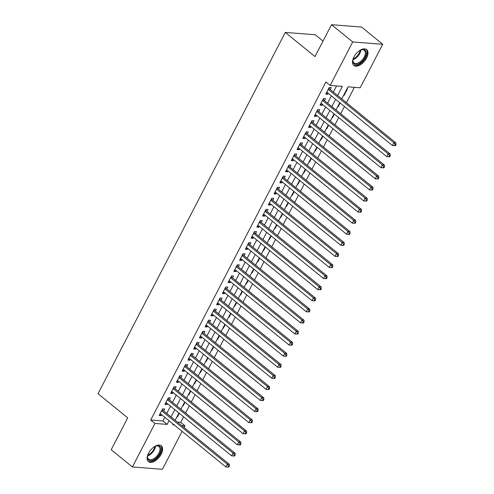 <?xml version="1.0" encoding="UTF-8"?>
<svg xmlns="http://www.w3.org/2000/svg" width="494" height="494" viewBox="0 0 494 494"><rect width="100%" height="100%" fill="white"/><g stroke="black" fill="none" stroke-linecap="round" stroke-linejoin="round"><path stroke-width="0.74" d="M148.558 453.226A10.195 5.582 -50.9 0 1 161.316 445.81A10.195 5.582 -50.9 0 1 161.211 454.214A10.195 5.582 -50.9 0 1 148.453 461.631A10.195 5.582 -50.9 0 1 148.558 453.226M353.926 57.026A10.195 5.582 -50.9 0 1 366.684 49.61A10.195 5.582 -50.9 0 1 366.579 58.014A10.195 5.582 -50.9 0 1 353.828 65.43A10.195 5.582 -50.9 0 1 353.926 57.026M323.027 41.051L315.296 34.765L285.285 32.419L98.01 393.712L127.711 417.85L111.199 449.713L132.411 466.96L154.955 423.457L167.126 424.408L169.028 420.734M285.285 32.419L314.987 56.563L331.505 24.7L361.515 27.04L382.726 44.287L360.182 87.784L348.011 86.833L341.762 98.899M177.383 422.092L180.724 422.351L183.595 416.819M185.577 412.996L189.338 405.735M191.32 401.918L195.087 394.65M197.063 390.834L200.83 383.572M202.806 379.75L206.572 372.488M208.554 368.666L212.321 361.404M214.297 357.588L218.064 350.32M220.04 346.504L223.807 339.242M225.789 335.42L229.549 328.158M231.532 324.336L235.298 317.074M237.274 313.258L241.041 305.99M243.023 302.174L246.784 294.912M248.766 291.089L252.533 283.828M254.509 280.005L258.276 272.744M260.258 268.927L264.018 261.659M266 257.843L269.767 250.582M271.743 246.759L275.51 239.497M277.486 235.681L281.253 228.413M283.235 224.597L286.995 217.329M288.978 213.513L292.744 206.251M294.72 202.429L298.487 195.167M300.469 191.351L304.23 184.083M306.212 180.267L309.979 173.005M311.955 169.183L315.722 161.921M317.704 158.099L321.464 150.837M323.447 147.021L327.213 139.753M329.189 135.936L332.956 128.675M334.932 124.852L338.699 117.591M340.681 113.768L344.442 106.506M346.424 102.69L354.383 87.333M180.724 422.351L184.966 425.803L184.071 427.532M182.095 431.348L162.421 469.3L132.411 466.96M163.65 410.928L164.656 408.989L162.625 408.834L159.179 415.479L161.211 415.639L161.668 414.75M169.393 399.85L170.399 397.911L168.374 397.75L164.928 404.401L166.953 404.555L167.417 403.666M175.142 388.766L176.142 386.827L174.116 386.666L170.671 393.317L172.696 393.477L173.159 392.582M180.884 377.682L181.891 375.743L179.859 375.582L176.414 382.233L178.445 382.393L178.902 381.504M186.627 366.597L187.634 364.658L185.608 364.504L182.163 371.155L184.188 371.309L184.651 370.42M192.376 355.519L193.376 353.581L191.351 353.42L187.905 360.07L189.931 360.225L190.394 359.336M198.119 344.435L199.125 342.496L197.094 342.336L193.648 348.986L195.673 349.147L196.137 348.251M203.861 333.351L204.868 331.412L202.843 331.252L199.391 337.902L201.422 338.063L201.885 337.174M209.604 322.267L210.611 320.328L208.585 320.174L205.14 326.824L207.165 326.979L207.628 326.089M215.353 311.189L216.36 309.25L214.328 309.09L210.882 315.74L212.908 315.894L213.371 315.005M221.096 300.105L222.102 298.166L220.077 298.006L216.625 304.656L218.657 304.817L219.12 303.921M226.839 289.021L227.845 287.082L225.82 286.928L222.374 293.572L224.4 293.732L224.863 292.843M232.588 277.937L233.588 275.998L231.563 275.843L228.117 282.494L230.142 282.648L230.605 281.759M238.33 266.859L239.337 264.92L237.305 264.759L233.86 271.41L235.891 271.57L236.348 270.675M244.073 255.775L245.08 253.836L243.054 253.675L239.609 260.326L241.634 260.486L242.097 259.591M249.822 244.691L250.822 242.752L248.797 242.597L245.351 249.242L247.377 249.402L247.84 248.513M255.565 233.613L256.571 231.667L254.54 231.513L251.094 238.164L253.126 238.318L253.583 237.429M261.307 222.528L262.314 220.59L260.289 220.429L256.837 227.079L258.868 227.24L259.331 226.345M267.056 211.444L268.057 209.505L266.031 209.345L262.586 215.995L264.611 216.156L265.074 215.267M272.799 200.36L273.806 198.421L271.774 198.267L268.328 204.911L270.354 205.072L270.817 204.183M278.542 189.282L279.548 187.343L277.523 187.183L274.071 193.833L276.103 193.988L276.566 193.098M284.285 178.198L285.291 176.259L283.266 176.099L279.82 182.749L281.846 182.91L282.309 182.014M290.034 167.114L291.04 165.175L289.009 165.015L285.563 171.665L287.588 171.826L288.051 170.936M295.776 156.03L296.783 154.091L294.751 153.937L291.306 160.587L293.337 160.741L293.794 159.852M301.519 144.952L302.526 143.013L300.5 142.852L297.055 149.503L299.08 149.657L299.543 148.768M307.268 133.868L308.268 131.929L306.243 131.768L302.797 138.419L304.823 138.579L305.286 137.684M313.011 122.784L314.017 120.845L311.986 120.684L308.54 127.335L310.572 127.495L311.029 126.606M318.754 111.7L319.76 109.761L317.735 109.606L314.283 116.257L316.314 116.411L316.778 115.522M324.502 100.622L325.503 98.683L323.477 98.522L320.032 105.173L322.057 105.327L322.52 104.438M343.663 95.225L344.022 95.515L347.473 88.864L346.979 88.827M337.921 106.303L338.279 106.599L340.138 103.011M332.178 117.387L332.536 117.677L334.395 114.089M326.429 128.471L326.793 128.761L328.652 125.173M320.686 139.555L321.044 139.845L322.903 136.258M314.944 150.633L315.302 150.929L317.16 147.335M309.201 161.717L309.559 162.007L311.418 158.42M303.452 172.801L303.81 173.091L305.675 169.504M297.709 183.885L298.067 184.176L299.926 180.588M291.966 194.963L292.325 195.254L294.183 191.666M286.217 206.047L286.576 206.338L288.44 202.75M280.475 217.132L280.833 217.422L282.692 213.834M274.732 228.209L275.09 228.506L276.949 224.918M268.983 239.294L269.347 239.584L271.206 235.996M263.24 250.378L263.598 250.668L265.457 247.08M257.498 261.462L257.856 261.752L259.714 258.164M251.755 272.54L252.113 272.836L253.972 269.249M246.006 283.624L246.364 283.914L248.229 280.326M240.263 294.708L240.621 294.998L242.48 291.411M234.52 305.792L234.878 306.082L236.737 302.495M228.771 316.87L229.13 317.167L230.994 313.579M223.029 327.954L223.387 328.244L225.245 324.657M217.286 339.038L217.644 339.329L219.503 335.741M211.537 350.123L211.895 350.413L213.76 346.825M205.794 361.2L206.152 361.497L208.011 357.903M200.051 372.285L200.41 372.575L202.268 368.987M194.309 383.369L194.667 383.659L196.526 380.071M188.56 394.453L188.918 394.743L190.777 391.155M182.817 405.531L183.175 405.821L185.034 402.233M343.534 95.478L344.022 95.515M337.791 106.556L338.279 106.599M332.048 117.64L332.536 117.677M326.299 128.724L326.793 128.761M320.557 139.808L321.044 139.845M314.814 150.886L315.302 150.929M309.065 161.97L309.559 162.007M303.322 173.054L303.81 173.091M297.579 184.138L298.067 184.176M291.831 195.216L292.325 195.254M286.088 206.301L286.576 206.338M280.345 217.385L280.833 217.422M274.596 228.463L275.09 228.506M268.853 239.547L269.347 239.584M263.111 250.631L263.598 250.668M257.368 261.715L257.856 261.752M251.619 272.793L252.113 272.836M245.876 283.877L246.364 283.914M240.133 294.961L240.621 294.998M234.384 306.045L234.878 306.082M228.642 317.123L229.13 317.167M222.899 328.207L223.387 328.244M217.15 339.292L217.644 339.329M211.407 350.376L211.895 350.413M205.665 361.454L206.152 361.497M199.922 372.538L200.41 372.575M194.173 383.622L194.667 383.659M188.43 394.706L188.918 394.743M182.687 405.784L183.175 405.821M176.938 416.868L177.432 416.905L179.291 413.317M337.606 95.521L342.336 86.394L330.171 85.443L325.929 81.992L150.713 420.011L162.884 420.962L164.786 417.282M166.768 413.466L170.535 406.198M172.511 402.382L176.278 395.12M178.254 391.297L182.02 384.036M184.003 380.213L187.769 372.951M189.745 369.135L193.512 361.867M195.488 358.051L199.255 350.789M201.237 346.967L204.998 339.705M206.98 335.883L210.747 328.621M212.723 324.805L216.489 317.537M218.472 313.721L222.232 306.459M224.214 302.637L227.981 295.375M229.957 291.559L233.724 284.291M235.706 280.475L239.467 273.213M241.449 269.391L245.215 262.129M247.191 258.306L250.958 251.045M252.934 247.228L256.701 239.961M258.683 236.144L262.444 228.883M264.426 225.06L268.193 217.798M270.169 213.976L273.935 206.714M275.918 202.898L279.678 195.63M281.66 191.814L285.427 184.552M287.403 180.73L291.17 173.468M293.152 169.646L296.913 162.384M298.895 158.568L302.661 151.3M304.637 147.484L308.404 140.222M310.38 136.4L314.147 129.138M316.129 125.315L319.89 118.054M321.872 114.238L325.639 106.97M327.615 103.153L331.381 95.892M333.364 92.069L336.538 85.937M330.245 89.538L331.252 87.599L329.22 87.438L325.774 94.088L327.8 94.249L328.263 93.354M331.505 24.7L352.716 41.941L382.726 44.287M150.713 420.011L154.955 423.457M330.171 85.443L352.716 41.941M171.01 416.911L174.777 409.65M176.753 405.827L180.52 398.565M182.502 394.749L186.263 387.481M188.245 383.665L192.012 376.403M193.988 372.581L197.754 365.319M199.73 361.497L203.497 354.235M205.479 350.419L209.246 343.151M211.222 339.335L214.989 332.073M216.965 328.251L220.732 320.989M222.714 317.173L226.474 309.905M228.456 306.089L232.223 298.821M234.199 295.004L237.966 287.743M239.948 283.92L243.709 276.659M245.691 272.842L249.458 265.574M251.434 261.758L255.2 254.496M257.183 250.674L260.943 243.412M262.925 239.59L266.692 232.328M268.668 228.512L272.435 221.244M274.411 217.428L278.178 210.166M280.16 206.344L283.92 199.082M285.903 195.26L289.669 187.998M291.645 184.182L295.412 176.914M297.394 173.098L301.155 165.836M303.137 162.013L306.904 154.752M308.88 150.929L312.646 143.668M314.629 139.851L318.389 132.583M320.371 128.767L324.138 121.505M326.114 117.683L329.881 110.421M331.857 106.605L335.624 99.337M173.184 424.111L172.801 424.852L174.24 424.964M181.625 425.538L184.966 425.803M339.779 102.715L336.019 109.983M334.037 113.799L330.27 121.061M328.294 124.883L324.527 132.145M322.545 135.961L318.784 143.229M316.802 147.045L313.035 154.313M311.059 158.129L307.293 165.391M305.311 169.214L301.55 176.475M299.568 180.291L295.801 187.559M293.825 191.376L290.058 198.637M288.082 202.46L284.316 209.722M282.333 213.544L278.573 220.806M276.591 224.622L272.824 231.89M270.848 235.706L267.081 242.968M265.099 246.79L261.338 254.052M259.356 257.874L255.589 265.136M253.613 268.952L249.847 276.22M247.864 280.036L244.104 287.298M242.122 291.12L238.355 298.382M236.379 302.204L232.612 309.466M230.636 313.282L226.87 320.55M224.887 324.367L221.121 331.628M219.145 335.451L215.378 342.713M213.402 346.529L209.635 353.797M207.653 357.613L203.892 364.881M201.91 368.697L198.143 375.959M196.167 379.781L192.401 387.043M190.418 390.859L186.658 398.127M184.676 401.943L180.909 409.205M178.933 413.027L175.166 420.289M162.884 420.962L167.126 424.408M326.318 93.039L327.8 94.249M177.074 416.615L177.432 416.905M320.575 104.123L322.057 105.327M314.826 115.207L316.314 116.411M309.083 126.291L310.572 127.495M303.341 137.369L304.823 138.579M297.598 148.453L299.08 149.657M291.849 159.537L293.337 160.741M286.106 170.621L287.588 171.826M280.364 181.699L281.846 182.91M274.615 192.784L276.103 193.988M268.872 203.868L270.354 205.072M263.129 214.946L264.611 216.156M257.38 226.03L258.868 227.24M251.637 237.114L253.126 238.318M245.895 248.198L247.377 249.402M240.152 259.276L241.634 260.486M234.403 270.36L235.891 271.57M228.66 281.444L230.142 282.648M222.918 292.528L224.4 293.732M217.169 303.606L218.657 304.817M211.426 314.69L212.908 315.894M205.683 325.774L207.165 326.979M199.934 336.859L201.422 338.063M194.191 347.937L195.673 349.147M188.449 359.021L189.931 360.225M182.706 370.105L184.188 371.309M176.957 381.189L178.445 382.393M171.214 392.267L172.696 393.477M165.471 403.351L166.953 404.555M159.723 414.435L161.211 415.639M395.416 145.711L395.99 144.6L395.175 144.538L394.601 145.65L395.416 145.711L392.458 145.532L326.781 92.15M394.601 145.65L392.458 145.532L393.897 142.766L395.922 142.92L329.566 88.988A1.309 1.025 -85.5 0 1 329.288 88.648L328.936 87.994M328.214 89.377L393.897 142.766L395.175 144.538M395.99 144.6L395.922 142.92M359.502 50.66A8.824 4.829 -50.9 0 1 361.33 49.801A8.824 4.829 -50.9 0 1 365.047 57.397A8.824 4.829 -50.9 0 1 357.162 64.325A8.824 4.829 -50.9 0 1 352.914 60.151A8.824 4.829 -50.9 0 1 353.383 58.187M352.957 59.854A8.17 4.471 129.1 0 0 354 62.966A8.17 4.471 129.1 0 0 364.22 57.02A8.17 4.471 129.1 0 0 364.3 50.289A8.17 4.471 129.1 0 0 361.046 49.9M353.352 64.955A10.127 5.545 129.1 0 0 365.863 57.458A10.127 5.545 129.1 0 0 366.122 49.246M154.134 446.86A8.824 4.829 -50.9 0 1 154.826 446.477A8.824 4.829 -50.9 0 1 155.962 446.002A8.824 4.829 -50.9 0 1 160.809 450.386A8.824 4.829 -50.9 0 1 153.585 459.865A8.824 4.829 -50.9 0 1 147.545 456.351A8.824 4.829 -50.9 0 1 148.015 454.387M147.589 456.055A8.17 4.471 129.1 0 0 148.626 459.161A8.17 4.471 129.1 0 0 153.208 459.019A8.17 4.471 129.1 0 0 159.124 452.658A8.17 4.471 129.1 0 0 158.932 446.483A8.17 4.471 129.1 0 0 155.678 446.101M147.984 461.155A10.127 5.545 129.1 0 0 153.492 460.853A10.127 5.545 129.1 0 0 160.754 453.128A10.127 5.545 129.1 0 0 160.754 445.446M389.667 156.796L390.241 155.684L389.433 155.622L388.858 156.728L389.667 156.796L386.716 156.617L321.038 103.234M388.858 156.728L386.716 156.617L388.154 153.844L390.18 154.005L323.823 100.066A1.309 1.025 -85.5 0 1 323.545 99.732L323.187 99.078M322.471 100.461L388.154 153.844L389.433 155.622M390.241 155.684L390.18 154.005M383.924 167.874L384.499 166.768L383.69 166.706L383.116 167.812L383.924 167.874L380.973 167.701L315.289 114.312M383.116 167.812L380.973 167.701L382.405 164.928L384.437 165.089L318.074 111.15A1.309 1.025 -85.5 0 1 317.803 110.81L317.444 110.156M316.728 111.545L382.405 164.928L383.69 166.706M384.499 166.768L384.437 165.089M378.182 178.958L378.756 177.852L377.941 177.784L377.367 178.896L378.182 178.958L375.224 178.785L309.547 125.396M377.367 178.896L375.224 178.785L376.663 176.012L378.688 176.173L312.332 122.234A1.309 1.025 -85.5 0 1 312.054 121.895L311.702 121.24M310.985 122.629L376.663 176.012L377.941 177.784M378.756 177.852L378.688 176.173M372.433 190.042L373.007 188.93L372.198 188.869L371.624 189.98L372.433 190.042L369.481 189.863L303.804 136.48M371.624 189.98L369.481 189.863L370.92 187.096L372.945 187.251L306.589 133.318A1.309 1.025 -85.5 0 1 306.311 132.979L305.959 132.324M305.236 133.707L370.92 187.096L372.198 188.869M373.007 188.93L372.945 187.251M366.69 201.126L367.264 200.014L366.455 199.953L365.881 201.058L366.69 201.126L363.738 200.947L298.055 147.564M365.881 201.058L363.738 200.947L365.171 198.174L367.203 198.335L300.84 144.396A1.309 1.025 -85.5 0 1 300.568 144.063L300.21 143.408M299.494 144.791L365.171 198.174L366.455 199.953M367.264 200.014L367.203 198.335M360.947 212.204L361.522 211.099L360.706 211.037L360.132 212.142L360.947 212.204L357.989 212.031L292.312 158.642M360.132 212.142L357.989 212.031L359.428 209.258L361.454 209.419L295.097 155.48A1.309 1.025 -85.5 0 1 294.825 155.141L294.467 154.486M293.751 155.876L359.428 209.258L360.706 211.037M361.522 211.099L361.454 209.419M355.198 223.288L355.773 222.183L354.964 222.115L354.389 223.226L355.198 223.288L352.247 223.115L286.569 169.726M354.389 223.226L352.247 223.115L353.685 220.343L355.711 220.497L289.354 166.564A1.309 1.025 -85.5 0 1 289.076 166.225L288.724 165.57M288.002 166.953L353.685 220.343L354.964 222.115M355.773 222.183L355.711 220.497M349.456 234.372L350.03 233.261L349.221 233.199L348.647 234.31L349.456 234.372L346.504 234.193L280.82 180.81M348.647 234.31L346.504 234.193L347.937 231.427L349.968 231.581L283.605 177.649A1.309 1.025 -85.5 0 1 283.334 177.309L282.976 176.654M282.259 178.038L347.937 231.427L349.221 233.199M350.03 233.261L349.968 231.581M343.713 245.456L344.287 244.345L343.478 244.283L342.904 245.388L343.713 245.456L340.761 245.277L275.078 191.894M342.904 245.388L340.761 245.277L342.194 242.505L344.225 242.665L277.863 188.727A1.309 1.025 -85.5 0 1 277.591 188.393L277.233 187.739M276.517 189.122L342.194 242.505L343.478 244.283M344.287 244.345L344.225 242.665M337.97 256.534L338.544 255.429L337.729 255.367L337.155 256.472L337.97 256.534L335.012 256.361L269.335 202.972M337.155 256.472L335.012 256.361L336.451 253.589L338.476 253.749L272.12 199.811A1.309 1.025 -85.5 0 1 271.842 199.471L271.49 198.816M270.768 200.206L336.451 253.589L337.729 255.367M338.544 255.429L338.476 253.749M332.221 267.618L332.795 266.513L331.987 266.445L331.412 267.557L332.221 267.618L329.27 267.439L263.592 214.056M331.412 267.557L329.27 267.439L330.708 264.673L332.734 264.827L266.377 210.895A1.309 1.025 -85.5 0 1 266.099 210.555L265.741 209.901M265.025 211.284L330.708 264.673L331.987 266.445M332.795 266.513L332.734 264.827M326.478 278.702L327.053 277.591L326.244 277.529L325.67 278.635L326.478 278.702L323.527 278.523L257.843 225.141M325.67 278.635L323.527 278.523L324.959 275.757L326.991 275.911L260.628 221.973A1.309 1.025 -85.5 0 1 260.357 221.639L259.998 220.985M259.282 222.368L324.959 275.757L326.244 277.529M327.053 277.591L326.991 275.911M320.736 289.78L321.31 288.675L320.495 288.613L319.921 289.719L320.736 289.78L317.778 289.608L252.101 236.225M319.921 289.719L317.778 289.608L319.217 286.835L321.242 286.995L254.885 233.057A1.309 1.025 -85.5 0 1 254.608 232.723L254.256 232.069M253.539 233.452L319.217 286.835L320.495 288.613M321.31 288.675L321.242 286.995M314.987 300.865L315.561 299.759L314.752 299.691L314.178 300.803L314.987 300.865L312.035 300.692L246.358 247.303M314.178 300.803L312.035 300.692L313.474 297.919L315.499 298.08L249.143 244.141A1.309 1.025 -85.5 0 1 248.865 243.801L248.513 243.147M247.79 244.536L313.474 297.919L314.752 299.691M315.561 299.759L315.499 298.08M309.244 311.949L309.818 310.837L309.009 310.775L308.435 311.887L309.244 311.949L306.292 311.77L240.609 258.387M308.435 311.887L306.292 311.77L307.725 309.003L309.757 309.158L243.394 255.225A1.309 1.025 -85.5 0 1 243.122 254.885L242.764 254.231M242.048 255.614L307.725 309.003L309.009 310.775M309.818 310.837L309.757 309.158M303.501 323.033L304.076 321.921L303.26 321.86L302.686 322.965L303.501 323.033L300.543 322.854L234.866 269.471M302.686 322.965L300.543 322.854L301.982 320.081L304.008 320.242L237.651 266.303A1.309 1.025 -85.5 0 1 237.373 265.97L237.021 265.315M236.305 266.698L301.982 320.081L303.26 321.86M304.076 321.921L304.008 320.242M297.752 334.111L298.327 333.005L297.518 332.944L296.943 334.049L297.752 334.111L294.801 333.938L229.123 280.555M296.943 334.049L294.801 333.938L296.239 331.165L298.265 331.326L231.908 277.387A1.309 1.025 -85.5 0 1 231.63 277.048L231.278 276.399M230.556 277.782L296.239 331.165L297.518 332.944M298.327 333.005L298.265 331.326M292.01 345.195L292.584 344.09L291.775 344.022L291.201 345.133L292.01 345.195L289.058 345.022L223.374 291.633M291.201 345.133L289.058 345.022L290.491 342.249L292.522 342.41L226.159 288.471A1.309 1.025 -85.5 0 1 225.888 288.132L225.53 287.477M224.813 288.867L290.491 342.249L291.775 344.022M292.584 344.09L292.522 342.41M286.267 356.279L286.841 355.167L286.032 355.106L285.452 356.217L286.267 356.279L283.315 356.1L217.632 302.717M285.452 356.217L283.315 356.1L284.748 353.334L286.773 353.488L220.417 299.555A1.309 1.025 -85.5 0 1 220.145 299.216L219.787 298.561M219.07 299.944L284.748 353.334L286.032 355.106M286.841 355.167L286.773 353.488M280.524 367.363L281.098 366.252L280.283 366.19L279.709 367.295L280.524 367.363L277.566 367.184L211.889 313.801M279.709 367.295L277.566 367.184L279.005 364.411L281.03 364.572L214.674 310.633A1.309 1.025 -85.5 0 1 214.396 310.3L214.044 309.645M213.322 311.029L279.005 364.411L280.283 366.19M281.098 366.252L281.03 364.572M274.775 378.441L275.349 377.336L274.541 377.274L273.966 378.379L274.775 378.441L271.824 378.268L206.146 324.879M273.966 378.379L271.824 378.268L273.262 375.496L275.288 375.656L208.931 321.718A1.309 1.025 -85.5 0 1 208.653 321.378L208.295 320.723M207.579 322.113L273.262 375.496L274.541 377.274M275.349 377.336L275.288 375.656M269.032 389.525L269.607 388.42L268.798 388.352L268.223 389.463L269.032 389.525L266.081 389.352L200.397 335.963M268.223 389.463L266.081 389.352L267.513 386.58L269.545 386.74L203.182 332.802A1.309 1.025 -85.5 0 1 202.911 332.462L202.552 331.807M201.836 333.197L267.513 386.58L268.798 388.352M269.607 388.42L269.545 386.74M263.29 400.609L263.864 399.498L263.049 399.436L262.475 400.548L263.29 400.609L260.332 400.43L194.655 347.047M262.475 400.548L260.332 400.43L261.771 397.664L263.796 397.818L197.439 343.886A1.309 1.025 -85.5 0 1 197.162 343.546L196.81 342.892M196.087 344.275L261.771 397.664L263.049 399.436M263.864 399.498L263.796 397.818M257.541 411.693L258.115 410.582L257.306 410.52L256.732 411.626L257.541 411.693L254.589 411.514L188.912 358.131M256.732 411.626L254.589 411.514L256.028 408.742L258.053 408.902L191.697 354.964A1.309 1.025 -85.5 0 1 191.419 354.63L191.061 353.976M190.344 355.359L256.028 408.742L257.306 410.52M258.115 410.582L258.053 408.902M251.798 422.771L252.372 421.666L251.563 421.604L250.989 422.71L251.798 422.771L248.846 422.598L183.163 369.209M250.989 422.71L248.846 422.598L250.279 419.826L252.311 419.986L185.948 366.048A1.309 1.025 -85.5 0 1 185.676 365.708L185.318 365.054M184.602 366.443L250.279 419.826L251.563 421.604M252.372 421.666L252.311 419.986M246.055 433.856L246.63 432.75L245.814 432.682L245.24 433.794L246.055 433.856L243.097 433.683L177.42 380.294M245.24 433.794L243.097 433.683L244.536 430.91L246.562 431.064L180.205 377.132A1.309 1.025 -85.5 0 1 179.927 376.792L179.575 376.138M178.859 377.521L244.536 430.91L245.814 432.682M246.63 432.75L246.562 431.064M240.306 444.94L240.881 443.828L240.072 443.766L239.497 444.878L240.306 444.94L237.355 444.761L171.677 391.378M239.497 444.878L237.355 444.761L238.793 441.994L240.819 442.149L174.462 388.216A1.309 1.025 -85.5 0 1 174.184 387.876L173.832 387.222M173.11 388.605L238.793 441.994L240.072 443.766M240.881 443.828L240.819 442.149M234.564 456.024L235.138 454.912L234.329 454.851L233.755 455.956L234.564 456.024L231.612 455.845L165.928 402.462M233.755 455.956L231.612 455.845L233.044 453.072L235.076 453.233L168.713 399.294A1.309 1.025 -85.5 0 1 168.442 398.961L168.084 398.306M167.367 399.689L233.044 453.072L234.329 454.851M235.138 454.912L235.076 453.233M228.821 467.102L229.395 465.996L228.58 465.935L228.006 467.04L228.821 467.102L225.869 466.929L160.186 413.54M228.006 467.04L225.869 466.929L227.302 464.156L229.327 464.317L162.971 410.378A1.309 1.025 -85.5 0 1 162.699 410.039L162.341 409.384M161.624 410.773L227.302 464.156L228.58 465.935M229.395 465.996L229.327 464.317M328.621 88.599L329.288 88.648M328.467 88.901L329.566 88.988M360.91 49.956A8.17 4.471 -50.9 0 1 359.799 53.426A8.17 4.471 -50.9 0 1 352.982 59.712M353.148 58.959A7.898 4.329 129.1 0 0 359.212 53.074A7.898 4.329 129.1 0 0 360.212 50.271M155.542 446.156A8.17 4.471 -50.9 0 1 148.787 455.425A8.17 4.471 -50.9 0 1 147.607 455.913M147.774 455.159A7.898 4.329 129.1 0 0 148.385 454.881A7.898 4.329 129.1 0 0 154.838 446.471M322.878 99.677L323.545 99.732M322.718 99.979L323.823 100.066M317.136 110.761L317.803 110.81M316.975 111.064L318.074 111.15M311.387 121.845L312.054 121.895M311.232 122.148L312.332 122.234M305.644 132.923L306.311 132.979M305.483 133.232L306.589 133.318M299.901 144.007L300.568 144.063M299.741 144.31L300.84 144.396M294.152 155.091L294.825 155.141M293.998 155.394L295.097 155.48M288.41 166.175L289.076 166.225M288.255 166.478L289.354 166.564M282.667 177.253L283.334 177.309M282.506 177.562L283.605 177.649M276.918 188.338L277.591 188.393M276.764 188.64L277.863 188.727M271.175 199.422L271.842 199.471M271.021 199.724L272.12 199.811M265.432 210.506L266.099 210.555M265.272 210.808L266.377 210.895M259.69 221.584L260.357 221.639M259.529 221.892L260.628 221.973M253.941 232.668L254.608 232.723M253.786 232.97L254.885 233.057M248.198 243.752L248.865 243.801M248.037 244.055L249.143 244.141M242.455 254.836L243.122 254.885M242.295 255.139L243.394 255.225M236.706 265.914L237.373 265.97M236.552 266.217L237.651 266.303M230.964 276.998L231.63 277.048M230.809 277.301L231.908 277.387M225.221 288.082L225.888 288.132M225.06 288.385L226.159 288.471M219.472 299.16L220.145 299.216M219.317 299.469L220.417 299.555M213.729 310.244L214.396 310.3M213.575 310.547L214.674 310.633M207.986 321.328L208.653 321.378M207.826 321.631L208.931 321.718M202.244 332.413L202.911 332.462M202.083 332.715L203.182 332.802M196.495 343.491L197.162 343.546M196.34 343.799L197.439 343.886M190.752 354.575L191.419 354.63M190.591 354.877L191.697 354.964M185.009 365.659L185.676 365.708M184.849 365.961L185.948 366.048M179.26 376.743L179.927 376.792M179.106 377.046L180.205 377.132M173.518 387.821L174.184 387.876M173.363 388.13L174.462 388.216M167.775 398.905L168.442 398.961M167.614 399.208L168.713 399.294M162.026 409.989L162.699 410.039M161.871 410.292L162.971 410.378"/></g></svg>
